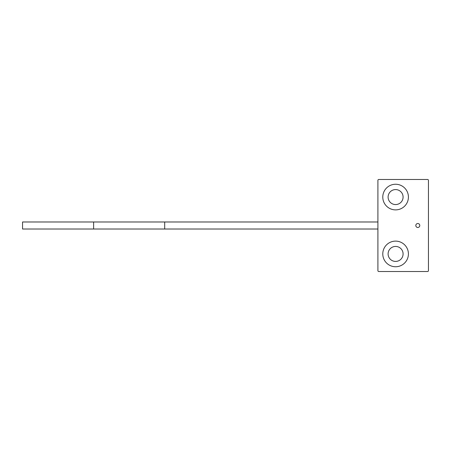 <?xml version="1.0" encoding="UTF-8"?>
<svg xmlns="http://www.w3.org/2000/svg" width="451" height="451" viewBox="0 0 451 451"><rect width="100%" height="100%" fill="white"/><g stroke="black" fill="none" stroke-linecap="round" stroke-linejoin="round"><path stroke-width="0.68" d="M403.087 197.07A7.492 7.492 0 0 0 395.595 189.578A7.492 7.492 0 0 0 388.102 197.07A7.492 7.492 0 0 0 395.595 204.562A7.492 7.492 0 0 0 403.087 197.07M408.414 197.07A12.82 12.82 0 0 0 395.595 184.25A12.82 12.82 0 0 0 382.781 197.07A12.82 12.82 0 0 0 395.595 209.884A12.82 12.82 0 0 0 408.414 197.07M428.45 180.372A0.902 0.902 0 0 0 427.548 179.47L378.806 179.47A0.902 0.902 0 0 0 377.904 180.372L377.904 270.628A0.902 0.902 0 0 0 378.806 271.53L427.548 271.53A0.902 0.902 0 0 0 428.45 270.628L428.45 180.372M408.414 253.93A12.82 12.82 0 0 0 395.595 241.116A12.82 12.82 0 0 0 382.781 253.93A12.82 12.82 0 0 0 395.595 266.75A12.82 12.82 0 0 0 408.414 253.93M419.785 225.5A1.984 1.984 0 0 0 417.801 223.516A1.984 1.984 0 0 0 415.816 225.5A1.984 1.984 0 0 0 417.801 227.484A1.984 1.984 0 0 0 419.785 225.5M403.087 253.93A7.492 7.492 0 0 0 395.595 246.438A7.492 7.492 0 0 0 388.102 253.93A7.492 7.492 0 0 0 395.595 261.422A7.492 7.492 0 0 0 403.087 253.93M377.904 229.018L22.55 229.018L22.55 221.982L377.904 221.982M164.694 229.018L164.694 221.982M93.622 229.018L93.622 221.982"/></g></svg>
